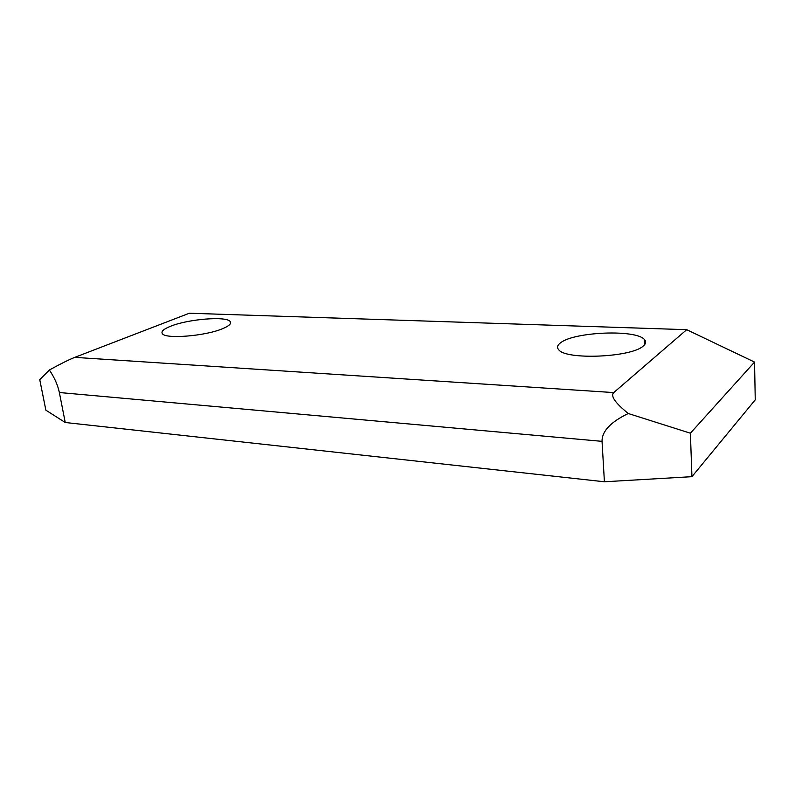 <?xml version="1.0" encoding="UTF-8"?>
<svg xmlns="http://www.w3.org/2000/svg" width="795" height="795" viewBox="0 0 795 795"><rect width="100%" height="100%" fill="white"/><g stroke="black" fill="none" stroke-linecap="round" stroke-linejoin="round"><path stroke-width="1.19" d="M560.863 342.575C557.305 345.07 556.619 347.485 558.786 349.82C566.02 360.125 631.518 357.412 643.254 346.014C646.057 343.649 646.395 341.423 644.268 339.336C635.225 329.239 574.606 331.853 560.863 342.575M170.528 326.278C163.72 329.001 160.988 331.426 162.319 333.572C165.072 339.395 206.223 336.007 223.087 328.474C229.248 325.831 231.623 323.525 230.192 321.568C226.704 315.923 188.127 319.034 170.528 326.278M686.701 329.687L189.359 313.23L74.78 357.362L613.74 392.581L686.701 329.687L754.544 362.083L690.388 433.215L691.938 476.672L755.25 399.835L754.544 362.083M691.938 476.672L604.409 481.77L602.044 441.344L59.357 392.521L65.24 422.503L604.409 481.77M65.24 422.503L45.871 410.18L39.75 379.662L49.379 370.003C60.509 363.862 68.976 359.638 74.78 357.362M613.74 392.581C610.312 395.9 615.151 402.876 628.259 413.509C610.6 422.036 601.865 431.317 602.044 441.344M690.388 433.215L628.259 413.509M59.357 392.521C57.777 385.009 54.448 377.506 49.379 370.003M230.47 323.416L230.192 321.568M644.516 344.791L644.268 339.336"/></g></svg>
